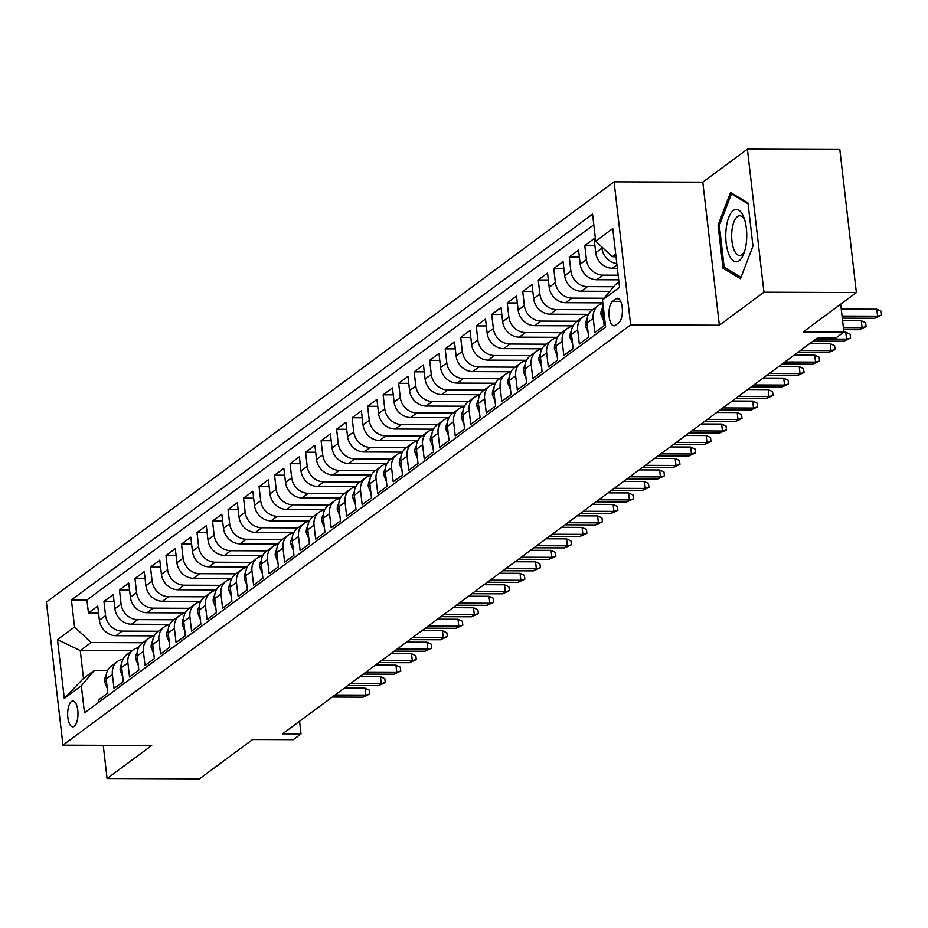 <?xml version="1.0" encoding="UTF-8"?>
<svg xmlns="http://www.w3.org/2000/svg" width="928" height="928" viewBox="0 0 928 928"><rect width="100%" height="100%" fill="white"/><g stroke="black" fill="none" stroke-linecap="round" stroke-linejoin="round"><path stroke-width="1.39" d="M74.24 726.311A12.911 5.162 -89.8 0 0 77.929 712.089A12.911 5.162 -89.8 0 0 72.86 701.034A12.911 5.162 -89.8 0 0 71.375 701.568A12.911 5.162 -89.8 0 0 67.698 715.778A12.911 5.162 -89.8 0 0 72.767 726.844A12.911 5.162 -89.8 0 0 74.24 726.311M614.092 181.83L46.4 602.086L62.953 745.161L630.646 324.904L614.092 181.83L702.809 182.166L719.362 325.229L763.953 292.216L747.4 149.153L702.809 182.166M747.4 149.153L839.817 149.489L856.37 292.564L803.242 331.888L843.912 332.05L840.687 304.175M103.24 745.312L107.08 778.511L199.497 778.847L252.613 739.523L293.283 739.674L301.032 733.932L299.57 721.265M763.953 292.216L856.37 292.564M98.774 702.276L98.507 699.967L107.81 693.077L106.175 678.96L112.381 674.366A16.136 14.164 -126.5 0 1 117.566 661.455A16.136 14.164 -126.5 0 1 123.053 659.147M112.381 674.366L114.016 688.483L123.32 681.593L121.684 667.476L127.89 662.882A16.136 14.164 -126.5 0 1 133.075 649.971A16.136 14.164 -126.5 0 1 138.562 647.663M127.89 662.882L129.526 676.999L138.829 670.109L137.193 655.992L143.399 651.398A16.136 14.164 -126.5 0 1 148.584 638.487A16.136 14.164 -126.5 0 1 154.083 636.179M143.399 651.398L145.035 665.515L154.338 658.625L152.702 644.508L158.908 639.914A16.136 14.164 -126.5 0 1 164.094 627.003A16.136 14.164 -126.5 0 1 169.592 624.695M158.908 639.914L160.544 654.031L169.847 647.141L168.223 633.035L174.418 628.442A16.136 14.164 -126.5 0 1 179.603 615.519A16.136 14.164 -126.5 0 1 185.101 613.211M174.418 628.442L176.053 642.547L185.356 635.657L183.732 621.551L189.927 616.958A16.136 14.164 -126.5 0 1 195.124 604.047A16.136 14.164 -126.5 0 1 200.61 601.727M189.927 616.958L191.562 631.063L200.877 624.173L199.242 610.067L205.448 605.474A16.136 14.164 -126.5 0 1 210.633 592.563A16.136 14.164 -126.5 0 1 216.12 590.243M205.448 605.474L207.072 619.591L216.386 612.7L214.751 598.583L220.957 593.99A16.136 14.164 -126.5 0 1 226.142 581.079A16.136 14.164 -126.5 0 1 231.629 578.759M220.957 593.99L222.581 608.107L231.896 601.216L230.26 587.099L236.466 582.506A16.136 14.164 -126.5 0 1 241.651 569.595A16.136 14.164 -126.5 0 1 247.138 567.286M236.466 582.506L238.102 596.623L247.405 589.732L245.769 575.615L251.975 571.022A16.136 14.164 -126.5 0 1 257.16 558.111A16.136 14.164 -126.5 0 1 262.647 555.802M251.975 571.022L253.611 585.139L262.914 578.248L261.278 564.131L267.484 559.538A16.136 14.164 -126.5 0 1 272.67 546.627A16.136 14.164 -126.5 0 1 278.168 544.318M267.484 559.538L269.12 573.655L278.423 566.764L276.788 552.647L282.994 548.054A16.136 14.164 -126.5 0 1 288.179 535.143A16.136 14.164 -126.5 0 1 293.677 532.834M282.994 548.054L284.629 562.171L293.932 555.28L292.297 541.175L298.503 536.581A16.136 14.164 -126.5 0 1 303.688 523.659A16.136 14.164 -126.5 0 1 309.186 521.35M298.503 536.581L300.138 550.687L309.442 543.796L307.818 529.691L314.012 525.097A16.136 14.164 -126.5 0 1 319.209 512.186A16.136 14.164 -126.5 0 1 324.696 509.866M314.012 525.097L315.648 539.203L324.951 532.312L323.327 518.207L329.533 513.613A16.136 14.164 -126.5 0 1 334.718 500.702A16.136 14.164 -126.5 0 1 340.205 498.382M329.533 513.613L331.157 527.73L340.472 520.84L338.836 506.723L345.042 502.129A16.136 14.164 -126.5 0 1 350.227 489.218A16.136 14.164 -126.5 0 1 355.714 486.898M345.042 502.129L346.666 516.246L355.981 509.356L354.345 495.239L360.551 490.645A16.136 14.164 -126.5 0 1 365.736 477.734A16.136 14.164 -126.5 0 1 371.223 475.414M360.551 490.645L362.187 504.762L371.49 497.872L369.854 483.755L376.06 479.161A16.136 14.164 -126.5 0 1 381.246 466.25A16.136 14.164 -126.5 0 1 386.732 463.942M376.06 479.161L377.696 493.278L386.999 486.388L385.364 472.271L391.57 467.677A16.136 14.164 -126.5 0 1 396.755 454.766A16.136 14.164 -126.5 0 1 402.242 452.458M391.57 467.677L393.205 481.794L402.508 474.904L400.873 460.787L407.079 456.193A16.136 14.164 -126.5 0 1 412.264 443.282A16.136 14.164 -126.5 0 1 417.762 440.974M407.079 456.193L408.714 470.31L418.018 463.42L416.382 449.303L422.588 444.721A16.136 14.164 -126.5 0 1 427.773 431.798A16.136 14.164 -126.5 0 1 433.272 429.49M422.588 444.721L424.224 458.826L433.527 451.936L431.903 437.83L438.097 433.237A16.136 14.164 -126.5 0 1 443.282 420.314A16.136 14.164 -126.5 0 1 448.781 418.006M438.097 433.237L439.733 447.342L449.036 440.452L447.412 426.346L453.606 421.753A16.136 14.164 -126.5 0 1 458.803 408.842A16.136 14.164 -126.5 0 1 464.29 406.522M453.606 421.753L455.242 435.87L464.557 428.98L462.921 414.862L469.127 410.269A16.136 14.164 -126.5 0 1 474.312 397.358A16.136 14.164 -126.5 0 1 479.799 395.038M469.127 410.269L470.751 424.386L480.066 417.496L478.43 403.378L484.636 398.785A16.136 14.164 -126.5 0 1 489.822 385.874A16.136 14.164 -126.5 0 1 495.308 383.554M484.636 398.785L486.272 412.902L495.575 406.012L493.94 391.894L500.146 387.301A16.136 14.164 -126.5 0 1 505.331 374.39A16.136 14.164 -126.5 0 1 510.818 372.082M500.146 387.301L501.781 401.418L511.084 394.528L509.449 380.41L515.655 375.817A16.136 14.164 -126.5 0 1 520.84 362.906A16.136 14.164 -126.5 0 1 526.327 360.598M515.655 375.817L517.29 389.934L526.594 383.044L524.958 368.926L531.164 364.333A16.136 14.164 -126.5 0 1 536.349 351.422A16.136 14.164 -126.5 0 1 541.848 349.114M531.164 364.333L532.8 378.45L542.103 371.56L540.467 357.442L546.673 352.86A16.136 14.164 -126.5 0 1 551.858 339.938A16.136 14.164 -126.5 0 1 557.357 337.63M546.673 352.86L548.309 366.966L557.612 360.076L555.976 345.97L562.182 341.376A16.136 14.164 -126.5 0 1 567.368 328.454A16.136 14.164 -126.5 0 1 572.866 326.146M562.182 341.376L563.818 355.482L573.121 348.592L571.497 334.486L577.692 329.892A16.136 14.164 -126.5 0 1 582.888 316.982A16.136 14.164 -126.5 0 1 588.375 314.662M577.692 329.892L579.327 343.998L588.63 337.119L587.006 323.002L593.212 318.408A16.136 14.164 -126.5 0 1 598.398 305.498A16.136 14.164 -126.5 0 1 602.898 303.386M593.212 318.408L594.836 332.526L604.151 325.635L602.516 311.518A16.136 14.164 -126.5 0 1 603.096 305.138M617.352 268.285L612.294 268.262A16.136 14.164 -126.5 0 1 595.718 252.741L594.082 238.624L584.779 245.514L594.883 245.56M618.686 279.827L596.774 279.746A16.136 14.164 53.5 0 1 580.197 264.225L578.573 250.108L569.258 256.998L579.374 257.033M609.789 291.334L581.264 291.23A16.136 14.164 53.5 0 1 564.688 275.709L563.064 261.592L553.749 268.482L563.864 268.517M602.829 302.853L565.755 302.714A16.136 14.164 53.5 0 1 549.179 287.193L547.543 273.076L538.24 279.966L548.355 280.001M588.538 314.337L550.246 314.198A16.136 14.164 53.5 0 1 533.67 298.677L532.034 284.56L522.731 291.45L532.834 291.485M573.028 325.821L534.737 325.682A16.136 14.164 53.5 0 1 518.16 310.161L516.525 296.044L507.222 302.934L517.325 302.969M557.519 337.305L519.228 337.166A16.136 14.164 53.5 0 1 502.651 321.633L501.016 307.528L491.712 314.418L501.816 314.453M542.01 348.789L503.718 348.638A16.136 14.164 53.5 0 1 487.142 333.117L485.506 319.012L476.203 325.89L486.307 325.937M526.501 360.273L488.209 360.122A16.136 14.164 53.5 0 1 471.633 344.601L469.997 330.484L460.694 337.374L470.798 337.421M510.992 371.745L472.688 371.606A16.136 14.164 53.5 0 1 456.124 356.085L454.488 341.968L445.173 348.858L455.288 348.893M495.482 383.229L457.179 383.09A16.136 14.164 53.5 0 1 440.603 367.569L438.979 353.452L429.664 360.342L439.779 360.377M479.973 394.713L441.67 394.574A16.136 14.164 53.5 0 1 425.094 379.053L423.458 364.936L414.155 371.826L424.27 371.861M464.452 406.197L426.161 406.058A16.136 14.164 53.5 0 1 409.584 390.537L407.949 376.42L398.646 383.31L408.749 383.345M448.943 417.681L410.652 417.542A16.136 14.164 53.5 0 1 394.075 402.021L392.44 387.904L383.136 394.794L393.24 394.829M433.434 429.165L395.142 429.026A16.136 14.164 53.5 0 1 378.566 413.494L376.93 399.388L367.627 406.278L377.731 406.313M417.925 440.649L379.633 440.498A16.136 14.164 53.5 0 1 363.057 424.978L361.421 410.872L352.118 417.751L362.222 417.797M402.416 452.133L364.124 451.982A16.136 14.164 53.5 0 1 347.548 436.462L345.912 422.344L336.609 429.235L346.712 429.281M386.906 463.606L348.615 463.466A16.136 14.164 53.5 0 1 332.038 447.946L330.403 433.828L321.1 440.719L331.203 440.754M371.397 475.09L333.094 474.95A16.136 14.164 53.5 0 1 316.518 459.43L314.894 445.312L305.579 452.203L315.694 452.238M355.888 486.574L317.585 486.434A16.136 14.164 53.5 0 1 301.008 470.914L299.384 456.796L290.07 463.687L300.185 463.722M340.379 498.058L302.076 497.918A16.136 14.164 53.5 0 1 285.499 482.398L283.864 468.28L274.56 475.171L284.676 475.206M324.858 509.542L286.566 509.402A16.136 14.164 53.5 0 1 269.99 493.882L268.354 479.764L259.051 486.655L269.155 486.69M309.349 521.026L271.057 520.886A16.136 14.164 53.5 0 1 254.481 505.354L252.845 491.248L243.542 498.139L253.646 498.174M293.84 532.51L255.548 532.359A16.136 14.164 53.5 0 1 238.972 516.838L237.336 502.732L228.033 509.611L238.136 509.658M278.33 543.994L240.039 543.843A16.136 14.164 53.5 0 1 223.462 528.322L221.827 514.205L212.524 521.095L222.627 521.142M262.821 555.466L224.53 555.327A16.136 14.164 53.5 0 1 207.953 539.806L206.318 525.689L197.014 532.579L207.118 532.614M247.312 566.95L209.009 566.811A16.136 14.164 53.5 0 1 192.432 551.29L190.808 537.173L181.494 544.063L191.609 544.098M231.803 578.434L193.5 578.295A16.136 14.164 53.5 0 1 176.923 562.774L175.299 548.657L165.984 555.547L176.1 555.582M216.294 589.918L177.99 589.779A16.136 14.164 53.5 0 1 161.414 574.258L159.778 560.141L150.475 567.031L160.59 567.066M200.773 601.402L162.481 601.263A16.136 14.164 53.5 0 1 145.905 585.742L144.269 571.625L134.966 578.515L145.07 578.55M185.264 612.886L146.972 612.747A16.136 14.164 53.5 0 1 130.396 597.214L128.76 583.109L119.457 589.999L129.56 590.034M169.754 624.37L131.463 624.219A16.136 14.164 53.5 0 1 114.886 608.698L113.251 594.593L103.948 601.483L114.051 601.518M843.912 332.05L836.151 337.78L817.672 337.722L282.553 733.862L301.032 733.932M616.006 298.793L612.584 301.322A12.505 5 -89.8 0 0 609.023 315.102A12.505 5 -89.8 0 0 613.93 325.809A12.505 5 -89.8 0 0 615.368 325.299L618.779 322.77A12.505 5 -89.8 0 0 622.352 308.989A12.505 5 -89.8 0 0 617.433 298.282A12.505 5 -89.8 0 0 616.006 298.793L618.86 298.804M131.996 650.772L80.26 650.574L83.485 678.414L94.343 670.376L81.339 685.792L84.471 712.855L605.636 327.05L602.504 299.976L615.496 284.56L618.941 282.008M81.339 685.792L64.287 698.424L57.478 639.647L74.542 627.015L71.41 599.952L592.563 214.136L595.695 241.199L612.758 228.566L619.556 287.344L602.504 299.976M158.363 631.249L122.16 631.11A16.136 14.164 -126.5 0 1 105.583 615.589L103.948 601.483M154.245 635.854L115.954 635.703L122.16 631.11M173.872 619.765L137.669 619.626A16.136 14.164 -126.5 0 1 121.092 604.105L119.457 589.999M189.393 608.281L153.178 608.153A16.136 14.164 -126.5 0 1 136.602 592.621L134.966 578.515M204.902 596.797L168.687 596.669A16.136 14.164 -126.5 0 1 152.111 581.148L150.475 567.031M220.412 585.313L184.196 585.185A16.136 14.164 -126.5 0 1 167.62 569.664L165.984 555.547M235.921 573.84L199.706 573.701A16.136 14.164 -126.5 0 1 183.129 558.18L181.494 544.063M251.43 562.356L215.215 562.217A16.136 14.164 -126.5 0 1 198.638 546.696L197.014 532.579M266.939 550.872L230.724 550.733A16.136 14.164 -126.5 0 1 214.148 535.212L212.524 521.095M282.448 539.388L246.245 539.249A16.136 14.164 -126.5 0 1 229.668 523.728L228.033 509.611M297.958 527.904L261.754 527.765A16.136 14.164 -126.5 0 1 245.178 512.244L243.542 498.139M313.467 516.42L277.263 516.293A16.136 14.164 -126.5 0 1 260.687 500.76L259.051 486.655M328.988 504.936L292.772 504.809A16.136 14.164 -126.5 0 1 276.196 489.288L274.56 475.171M344.497 493.452L308.282 493.325A16.136 14.164 -126.5 0 1 291.705 477.804L290.07 463.687M360.006 481.98L323.791 481.841A16.136 14.164 -126.5 0 1 307.214 466.32L305.579 452.203M375.515 470.496L339.3 470.357A16.136 14.164 -126.5 0 1 322.724 454.836L321.1 440.719M391.024 459.012L354.809 458.873A16.136 14.164 -126.5 0 1 338.233 443.352L336.609 429.235M406.534 447.528L370.318 447.389A16.136 14.164 -126.5 0 1 353.754 431.868L352.118 417.751M422.043 436.044L385.839 435.905A16.136 14.164 -126.5 0 1 369.263 420.384L367.627 406.278M437.552 424.56L401.348 424.432A16.136 14.164 -126.5 0 1 384.772 408.9L383.136 394.794M453.073 413.076L416.858 412.948A16.136 14.164 -126.5 0 1 400.281 397.428L398.646 383.31M468.582 401.592L432.367 401.464A16.136 14.164 -126.5 0 1 415.79 385.944L414.155 371.826M484.091 390.12L447.876 389.98A16.136 14.164 -126.5 0 1 431.3 374.46L429.664 360.342M499.6 378.636L463.385 378.496A16.136 14.164 -126.5 0 1 446.809 362.976L445.173 348.858M515.11 367.152L478.894 367.012A16.136 14.164 -126.5 0 1 462.318 351.492L460.694 337.374M530.619 355.668L494.404 355.528A16.136 14.164 -126.5 0 1 477.827 340.008L476.203 325.89M546.128 344.184L509.924 344.044A16.136 14.164 -126.5 0 1 493.348 328.524L491.712 314.418M561.637 332.7L525.434 332.572A16.136 14.164 -126.5 0 1 508.857 317.04L507.222 302.934M577.146 321.216L540.943 321.088A16.136 14.164 -126.5 0 1 524.366 305.567L522.731 291.45M592.667 309.732L556.452 309.604A16.136 14.164 -126.5 0 1 539.876 294.083L538.24 279.966M603.966 298.236L571.961 298.12A16.136 14.164 -126.5 0 1 555.385 282.599L553.749 268.482M613.663 286.729L587.47 286.636A16.136 14.164 -126.5 0 1 570.894 271.115L569.258 256.998M618.152 275.21L602.98 275.152A16.136 14.164 -126.5 0 1 586.403 259.631L584.779 245.514M616.807 263.564A16.136 14.164 -126.5 0 1 601.912 248.147L601.773 246.894M593.792 224.773L86.942 600.01L88.438 612.956L98.542 613.002M115.954 635.703A16.136 14.164 53.5 0 1 99.377 620.182L97.742 606.065L88.438 612.956M94.343 670.376L107.648 670.434M615.716 254.168L612.271 256.72L595.695 241.199M616.018 256.743L612.271 256.72M719.362 325.229L630.646 324.904M107.08 778.511L151.67 745.497L62.953 745.161M142.854 642.733L91.118 642.536L80.26 650.574L57.478 639.647M598.398 305.498L592.192 310.091A16.136 14.164 53.5 0 0 587.006 323.002M582.888 316.982L576.682 321.575A16.136 14.164 53.5 0 0 571.497 334.486M567.368 328.454L561.173 333.048A16.136 14.164 53.5 0 0 555.976 345.97M551.858 339.938L545.652 344.532A16.136 14.164 53.5 0 0 540.467 357.442M536.349 351.422L530.143 356.016A16.136 14.164 53.5 0 0 524.958 368.926M520.84 362.906L514.634 367.5A16.136 14.164 53.5 0 0 509.449 380.41M505.331 374.39L499.125 378.984A16.136 14.164 53.5 0 0 493.94 391.894M489.822 385.874L483.616 390.468A16.136 14.164 53.5 0 0 478.43 403.378M474.312 397.358L468.106 401.952A16.136 14.164 53.5 0 0 462.921 414.862M458.803 408.842L452.597 413.436A16.136 14.164 53.5 0 0 447.412 426.346M443.282 420.314L437.088 424.908A16.136 14.164 53.5 0 0 431.903 437.83M427.773 431.798L421.567 436.392A16.136 14.164 53.5 0 0 416.382 449.303M412.264 443.282L406.058 447.876A16.136 14.164 53.5 0 0 400.873 460.787M396.755 454.766L390.549 459.36A16.136 14.164 53.5 0 0 385.364 472.271M381.246 466.25L375.04 470.844A16.136 14.164 53.5 0 0 369.854 483.755M365.736 477.734L359.53 482.328A16.136 14.164 53.5 0 0 354.345 495.239M350.227 489.218L344.021 493.812A16.136 14.164 53.5 0 0 338.836 506.723M334.718 500.702L328.512 505.296A16.136 14.164 53.5 0 0 323.327 518.207M319.209 512.186L313.003 516.768A16.136 14.164 53.5 0 0 307.818 529.691M303.688 523.659L297.494 528.252A16.136 14.164 53.5 0 0 292.297 541.175M288.179 535.143L281.973 539.736A16.136 14.164 53.5 0 0 276.788 552.647M272.67 546.627L266.464 551.22A16.136 14.164 53.5 0 0 261.278 564.131M257.16 558.111L250.954 562.704A16.136 14.164 53.5 0 0 245.769 575.615M241.651 569.595L235.445 574.188A16.136 14.164 53.5 0 0 230.26 587.099M226.142 581.079L219.936 585.672A16.136 14.164 53.5 0 0 214.751 598.583M210.633 592.563L204.427 597.156A16.136 14.164 53.5 0 0 199.242 610.067M195.124 604.047L188.918 608.629A16.136 14.164 53.5 0 0 183.732 621.551M179.603 615.519L173.408 620.113A16.136 14.164 53.5 0 0 168.223 633.035M164.094 627.003L157.888 631.597A16.136 14.164 53.5 0 0 152.702 644.508M148.584 638.487L142.378 643.081A16.136 14.164 53.5 0 0 137.193 655.992M133.075 649.971L126.869 654.565A16.136 14.164 53.5 0 0 121.684 667.476M86.942 600.01L71.41 599.952M74.542 627.015L91.118 642.536M117.566 661.455L111.36 666.049A16.136 14.164 53.5 0 0 106.175 678.96M64.287 698.424L83.485 678.414M730.522 192.525L718.052 225.144L723.04 268.238L740.498 278.702L752.968 246.071L747.991 202.988L730.522 192.525M725.87 268.25L723.04 268.238M719.455 225.156L718.052 225.144M842.056 316.054L877.598 316.181L876.786 309.221L881.148 311.251L881.6 315.114L877.598 316.181L874.802 318.246L842.299 318.13M876.786 309.221L841.255 309.094M881.6 315.114L874.802 318.246M739.164 260.745A26.216 10.498 -89.8 0 0 744.128 252.799A26.216 10.498 -89.8 0 0 744.256 218.498A26.216 10.498 -89.8 0 0 733.34 210.482A26.216 10.498 -89.8 0 0 726.172 243.078A26.216 10.498 -89.8 0 0 739.164 260.745M744.964 220.829A19.848 7.946 -89.8 0 0 739.697 215.772A19.848 7.946 -89.8 0 0 737.424 216.595A19.848 7.946 -89.8 0 0 731.751 238.473A19.848 7.946 -89.8 0 0 739.546 255.478A19.848 7.946 -89.8 0 0 741.82 254.655A19.848 7.946 -89.8 0 0 744.848 250.467M741.02 277.321L724.165 267.229L719.339 225.481L731.426 193.871L748.084 203.858M732.772 193.871L731.426 193.871M603.594 320.833L600.973 314.383A10.684 9.384 -126.5 0 1 602.492 308.05M843.39 327.596L862.089 327.665L861.277 320.705L865.638 322.724L866.091 326.598L862.089 327.665L859.293 329.73L843.633 329.672M861.277 320.705L842.589 320.636M866.091 326.598L859.293 329.73M588.085 332.317L585.464 325.867A10.684 9.384 -126.5 0 1 586.983 319.534M815.886 339.033L846.568 339.149L845.768 332.189L850.129 334.208L850.582 338.082L846.568 339.149L843.784 341.214L813.102 341.098M845.768 332.189L843.726 332.178M850.582 338.082L843.784 341.214M572.576 343.801L569.954 337.351A10.684 9.384 -126.5 0 1 571.462 331.018M800.377 350.517L831.059 350.633L830.258 343.673L834.62 345.692L835.072 349.566L831.059 350.633L828.275 352.698L797.593 352.582M830.258 343.673L809.726 343.592M835.072 349.566L828.275 352.698M557.055 355.285L554.445 348.824A10.684 9.384 -126.5 0 1 555.953 342.502M784.868 362.001L815.55 362.117L814.749 355.157L819.111 357.176L819.563 361.038L815.55 362.117L812.754 364.182L782.084 364.066M814.749 355.157L794.217 355.076M819.563 361.038L812.754 364.182M541.546 366.769L538.936 360.308A10.684 9.384 -126.5 0 1 540.444 353.974M769.358 373.485L800.04 373.59L799.24 366.63L803.602 368.66L804.042 372.522L800.04 373.59L797.245 375.666L766.563 375.55M799.24 366.63L778.708 366.56M804.042 372.522L797.245 375.666M526.037 378.253L523.427 371.792A10.684 9.384 -126.5 0 1 524.935 365.458M753.849 384.958L784.531 385.074L783.731 378.114L788.092 380.144L788.533 384.006L784.531 385.074L781.736 387.15L751.054 387.034M783.731 378.114L763.199 378.044M788.533 384.006L781.736 387.15M510.528 389.737L507.906 383.276A10.684 9.384 -126.5 0 1 509.426 376.942M738.34 396.442L769.022 396.558L768.21 389.598L772.583 391.628L773.024 395.49L769.022 396.558L766.226 398.622L735.544 398.518M768.21 389.598L747.69 389.528M773.024 395.49L766.226 398.622M495.018 401.221L492.397 394.76A10.684 9.384 -126.5 0 1 493.916 388.426M722.831 407.926L753.513 408.042L752.701 401.082L757.062 403.112L757.515 406.974L753.513 408.042L750.717 410.106L720.035 409.99M752.701 401.082L732.18 401M757.515 406.974L750.717 410.106M479.509 412.693L476.888 406.244A10.684 9.384 -126.5 0 1 478.407 399.91M707.322 419.41L738.004 419.526L737.192 412.566L741.553 414.584L742.006 418.458L738.004 419.526L735.208 421.59L704.526 421.474M737.192 412.566L716.671 412.484M742.006 418.458L735.208 421.59M464 424.177L461.378 417.728A10.684 9.384 -126.5 0 1 462.898 411.394M691.801 430.894L722.483 431.01L721.682 424.05L726.044 426.068L726.496 429.942L722.483 431.01L719.699 433.074L689.017 432.958M721.682 424.05L701.162 423.968M726.496 429.942L719.699 433.074M448.491 435.661L445.869 429.212A10.684 9.384 -126.5 0 1 447.389 422.878M676.292 442.378L706.974 442.494L706.173 435.534L710.535 437.552L710.987 441.426L706.974 442.494L704.19 444.558L673.508 444.442M706.173 435.534L685.641 435.452M710.987 441.426L704.19 444.558M432.97 447.145L430.36 440.684A10.684 9.384 -126.5 0 1 431.868 434.362M660.782 453.862L691.464 453.978L690.664 447.018L695.026 449.036L695.478 452.899L691.464 453.978L688.68 456.042L657.998 455.926M690.664 447.018L670.132 446.936M695.478 452.899L688.68 456.042M417.461 458.629L414.851 452.168A10.684 9.384 -126.5 0 1 416.359 445.834M645.273 465.346L675.955 465.45L675.155 458.49L679.516 460.52L679.957 464.383L675.955 465.45L673.16 467.526L642.478 467.41M675.155 458.49L654.623 458.42M679.957 464.383L673.16 467.526M401.952 470.113L399.342 463.652A10.684 9.384 -126.5 0 1 400.85 457.318M629.764 476.818L660.446 476.934L659.646 469.974L664.007 472.004L664.448 475.867L660.446 476.934L657.65 479.01L626.968 478.894M659.646 469.974L639.114 469.904M664.448 475.867L657.65 479.01M386.442 481.597L383.832 475.136A10.684 9.384 -126.5 0 1 385.34 468.802M614.255 488.302L644.937 488.418L644.125 481.458L648.498 483.488L648.939 487.351L644.937 488.418L642.141 490.483L611.459 490.378M644.125 481.458L623.604 481.388M648.939 487.351L642.141 490.483M370.933 493.081L368.312 486.62A10.684 9.384 -126.5 0 1 369.831 480.286M598.746 499.786L629.428 499.902L628.616 492.942L632.989 494.972L633.43 498.835L629.428 499.902L626.632 501.967L595.95 501.851M628.616 492.942L608.095 492.861M633.43 498.835L626.632 501.967M355.424 504.554L352.802 498.104A10.684 9.384 -126.5 0 1 354.322 491.77M583.236 511.27L613.918 511.386L613.106 504.426L617.468 506.444L617.92 510.319L613.918 511.386L611.123 513.451L580.441 513.335M613.106 504.426L592.586 504.345M617.92 510.319L611.123 513.451M339.915 516.038L337.293 509.588A10.684 9.384 -126.5 0 1 338.813 503.254M567.727 522.754L598.409 522.87L597.597 515.91L601.959 517.928L602.411 521.803L598.409 522.87L595.614 524.935L564.932 524.819M597.597 515.91L577.077 515.829M602.411 521.803L595.614 524.935M324.406 527.522L321.784 521.072A10.684 9.384 -126.5 0 1 323.304 514.738M552.206 534.238L582.888 534.354L582.088 527.394L586.45 529.412L586.902 533.287L582.888 534.354L580.104 536.419L549.422 536.303M582.088 527.394L561.568 527.313M586.902 533.287L580.104 536.419M308.896 539.006L306.275 532.544A10.684 9.384 -126.5 0 1 307.783 526.222M536.697 545.722L567.379 545.838L566.579 538.878L570.94 540.896L571.393 544.759L567.379 545.838L564.595 547.903L533.913 547.787M566.579 538.878L546.047 538.797M571.393 544.759L564.595 547.903M293.376 550.49L290.766 544.028A10.684 9.384 -126.5 0 1 292.274 537.695M521.188 557.206L551.87 557.31L551.07 550.35L555.431 552.38L555.884 556.243L551.87 557.31L549.074 559.387L518.392 559.271M551.07 550.35L530.538 550.281M555.884 556.243L549.074 559.387M277.866 561.974L275.256 555.512A10.684 9.384 -126.5 0 1 276.764 549.179M505.679 568.678L536.361 568.794L535.56 561.834L539.922 563.864L540.363 567.727L536.361 568.794L533.565 570.871L502.883 570.755M535.56 561.834L515.028 561.765M540.363 567.727L533.565 570.871M262.357 573.458L259.747 566.996A10.684 9.384 -126.5 0 1 261.255 560.663M490.17 580.162L520.852 580.278L520.04 573.318L524.413 575.348L524.854 579.211L520.852 580.278L518.056 582.343L487.374 582.239M520.04 573.318L499.519 573.249M524.854 579.211L518.056 582.343M246.848 584.942L244.226 578.48A10.684 9.384 -126.5 0 1 245.746 572.147M474.66 591.646L505.342 591.762L504.53 584.802L508.904 586.832L509.344 590.695L505.342 591.762L502.547 593.827L471.865 593.711M504.53 584.802L484.01 584.721M509.344 590.695L502.547 593.827M231.339 596.414L228.717 589.964A10.684 9.384 -126.5 0 1 230.237 583.631M459.151 603.13L489.833 603.246L489.021 596.286L493.383 598.305L493.835 602.179L489.833 603.246L487.038 605.311L456.356 605.195M489.021 596.286L468.501 596.205M493.835 602.179L487.038 605.311M215.83 607.898L213.208 601.448A10.684 9.384 -126.5 0 1 214.728 595.115M443.642 614.614L474.324 614.73L473.512 607.77L477.874 609.789L478.326 613.663L474.324 614.73L471.528 616.795L440.846 616.679M473.512 607.77L452.992 607.689M478.326 613.663L471.528 616.795M200.32 619.382L197.699 612.932A10.684 9.384 -126.5 0 1 199.218 606.599M428.121 626.098L458.803 626.214L458.003 619.254L462.364 621.273L462.817 625.147L458.803 626.214L456.019 628.279L425.337 628.163M458.003 619.254L437.482 619.173M462.817 625.147L456.019 628.279M184.811 630.866L182.19 624.405A10.684 9.384 -126.5 0 1 183.709 618.083M412.612 637.582L443.294 637.698L442.494 630.738L446.855 632.757L447.308 636.62L443.294 637.698L440.51 639.763L409.828 639.647M442.494 630.738L421.962 630.657M447.308 636.62L440.51 639.763M169.29 642.35L166.68 635.889A10.684 9.384 -126.5 0 1 168.188 629.555M397.103 649.066L427.785 649.171L426.984 642.211L431.346 644.241L431.798 648.104L427.785 649.171L425.001 651.247L394.319 651.131M426.984 642.211L406.452 642.141M431.798 648.104L425.001 651.247M153.781 653.834L151.171 647.373A10.684 9.384 -126.5 0 1 152.679 641.039M381.594 660.539L412.276 660.655L411.475 653.695L415.837 655.725L416.278 659.588L412.276 660.655L409.48 662.731L378.798 662.615M411.475 653.695L390.943 653.625M416.278 659.588L409.48 662.731M138.272 665.318L135.662 658.857A10.684 9.384 -126.5 0 1 137.17 652.523M366.084 672.023L396.766 672.139L395.966 665.179L400.328 667.209L400.768 671.072L396.766 672.139L393.971 674.204L363.289 674.099M395.966 665.179L375.434 665.109M400.768 671.072L393.971 674.204M122.763 676.802L120.153 670.341A10.684 9.384 -126.5 0 1 121.661 664.007M350.575 683.507L381.257 683.623L380.445 676.663L384.818 678.693L385.259 682.556L381.257 683.623L378.462 685.688L347.78 685.572M380.445 676.663L359.925 676.582M385.259 682.556L378.462 685.688M107.254 688.274L104.632 681.825A10.684 9.384 -126.5 0 1 106.152 675.491M335.066 694.991L365.748 695.107L364.936 688.147L369.309 690.165L369.75 694.04L365.748 695.107L362.952 697.172L332.27 697.056M364.936 688.147L344.416 688.066M369.75 694.04L362.952 697.172M131.463 624.219L137.669 619.626M146.972 612.747L153.178 608.153M162.481 601.263L168.687 596.669M177.99 589.779L184.196 585.185M193.5 578.295L199.706 573.701M209.009 566.811L215.215 562.217M224.53 555.327L230.724 550.733M240.039 543.843L246.245 539.249M255.548 532.359L261.754 527.765M271.057 520.886L277.263 516.293M286.566 509.402L292.772 504.809M302.076 497.918L308.282 493.325M317.585 486.434L323.791 481.841M333.094 474.95L339.3 470.357M348.615 463.466L354.809 458.873M364.124 451.982L370.318 447.389M379.633 440.498L385.839 435.905M395.142 429.026L401.348 424.432M410.652 417.542L416.858 412.948M426.161 406.058L432.367 401.464M441.67 394.574L447.876 389.98M457.179 383.09L463.385 378.496M472.688 371.606L478.894 367.012M488.209 360.122L494.404 355.528M503.718 348.638L509.924 344.044M519.228 337.166L525.434 332.572M534.737 325.682L540.943 321.088M550.246 314.198L556.452 309.604M565.755 302.714L571.961 298.12M581.264 291.23L587.47 286.636M596.774 279.746L602.98 275.152M612.294 268.262L616.958 264.816M595.718 252.741L601.912 248.147M99.377 620.182L105.583 615.589M114.886 608.698L121.092 604.105M130.396 597.214L136.602 592.621M145.905 585.742L152.111 581.148M161.414 574.258L167.62 569.664M176.923 562.774L183.129 558.18M192.432 551.29L198.638 546.696M207.953 539.806L214.148 535.212M223.462 528.322L229.668 523.728M238.972 516.838L245.178 512.244M254.481 505.354L260.687 500.76M269.99 493.882L276.196 489.288M285.499 482.398L291.705 477.804M301.008 470.914L307.214 466.32M316.518 459.43L322.724 454.836M332.038 447.946L338.233 443.352M347.548 436.462L353.754 431.868M363.057 424.978L369.263 420.384M378.566 413.494L384.772 408.9M394.075 402.021L400.281 397.428M409.584 390.537L415.79 385.944M425.094 379.053L431.3 374.46M440.603 367.569L446.809 362.976M456.124 356.085L462.318 351.492M471.633 344.601L477.827 340.008M487.142 333.117L493.348 328.524M502.651 321.633L508.857 317.04M518.16 310.161L524.366 305.567M533.67 298.677L539.876 294.083M549.179 287.193L555.385 282.599M564.688 275.709L570.894 271.115M580.197 264.225L586.403 259.631M602.516 311.518L603.734 310.613M620.704 301.356L612.584 301.322M601.031 314.546L602.724 313.293M585.522 326.03L587.204 324.777M570.012 337.514L571.694 336.261M554.503 348.998L556.185 347.745M538.994 360.47L540.676 359.229M523.485 371.954L525.167 370.713M507.976 383.438L509.658 382.197M492.455 394.922L494.148 393.681M476.946 406.406L478.639 405.153M461.436 417.89L463.13 416.637M445.927 429.374L447.609 428.121M430.418 440.858L432.1 439.605M414.909 452.33L416.591 451.089M399.4 463.814L401.082 462.573M383.89 475.298L385.572 474.057M368.381 486.782L370.063 485.541M352.86 498.266L354.554 497.014M337.351 509.75L339.045 508.498M321.842 521.234L323.524 519.982M306.333 532.718L308.015 531.466M290.824 544.191L292.506 542.95M275.314 555.675L276.996 554.434M259.805 567.159L261.487 565.918M244.296 578.643L245.978 577.402M228.775 590.127L230.469 588.874M213.266 601.611L214.96 600.358M197.757 613.095L199.45 611.842M182.248 624.579L183.93 623.326M166.738 636.063L168.42 634.81M151.229 647.535L152.911 646.294M135.72 659.019L137.402 657.778M120.211 670.503L121.893 669.262M104.702 681.987L106.384 680.734"/></g></svg>
